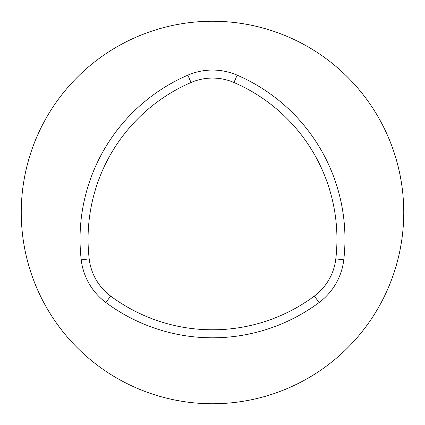 <?xml version="1.0" encoding="UTF-8"?>
<svg xmlns="http://www.w3.org/2000/svg" width="425" height="425" viewBox="0 0 425 425"><rect width="100%" height="100%" fill="white"/><g stroke="black" fill="none" stroke-linecap="round" stroke-linejoin="round"><path stroke-width="0.64" d="M335.803 258.91A54.102 54.102 0 0 1 314.346 296.082A170.691 170.691 0 0 1 110.654 296.082A54.102 54.102 0 0 1 89.197 258.91A170.691 170.691 0 0 1 191.038 82.508A54.102 54.102 0 0 1 233.962 82.508A170.691 170.691 0 0 1 335.803 258.91L343.767 259.834A62.119 62.119 0 0 1 319.127 302.51A178.707 178.707 0 0 1 105.873 302.51A62.119 62.119 0 0 1 81.233 259.834A178.707 178.707 0 0 1 187.861 75.151A62.119 62.119 0 0 1 237.139 75.151A178.707 178.707 0 0 1 343.767 259.834M21.25 212.5A191.25 191.25 0 0 1 308.125 46.872A191.25 191.25 0 0 1 308.125 378.128A191.25 191.25 0 0 1 21.25 212.5M89.197 258.91L81.233 259.834M191.038 82.508L187.861 75.151M110.654 296.082L105.873 302.51M314.346 296.082L319.127 302.51M233.962 82.508L237.139 75.151"/></g></svg>

